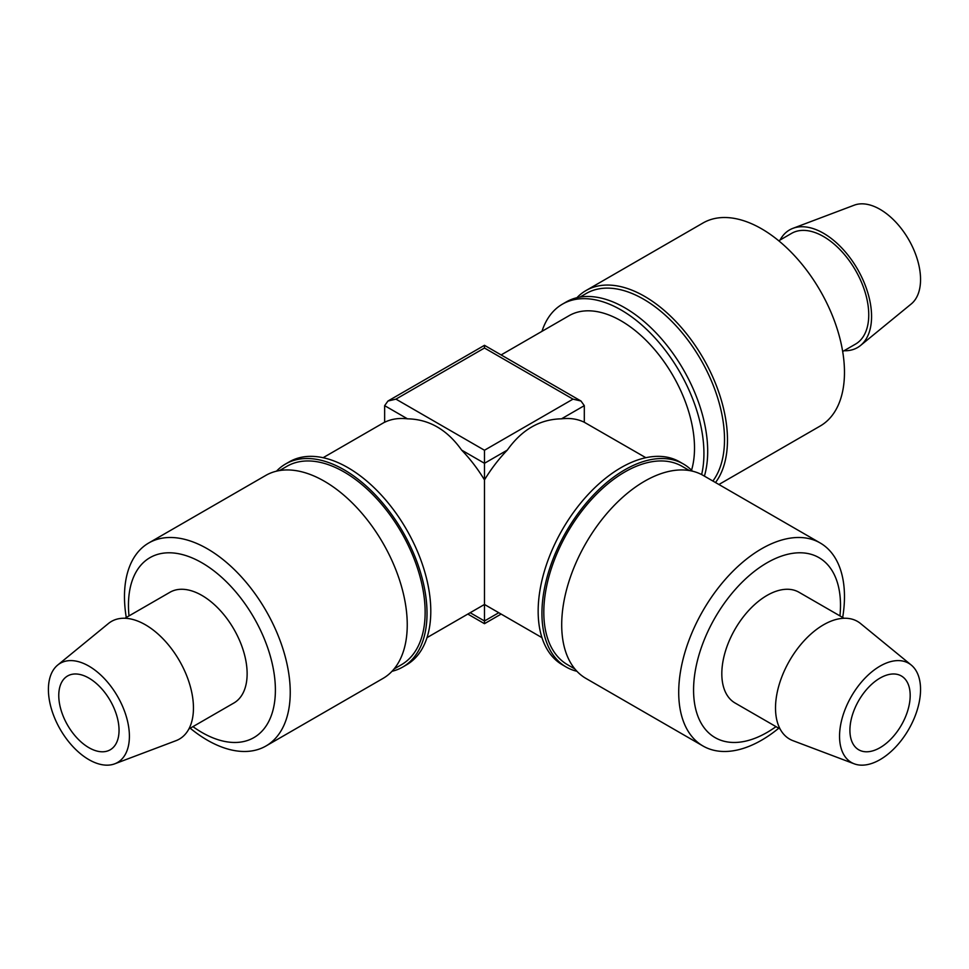 <?xml version="1.0" encoding="UTF-8"?>
<svg xmlns="http://www.w3.org/2000/svg" width="969" height="969" viewBox="0 0 969 969"><rect width="100%" height="100%" fill="white"/><g stroke="black" fill="none" stroke-linecap="round" stroke-linejoin="round"><path stroke-width="1.45" d="M645.851 457.707L584.307 422.266A103.889 59.981 120 0 0 561.487 418.826C539.878 419.238 521.819 429.667 507.296 450.113A103.889 59.981 120 0 0 484.476 479.897A103.889 59.981 -120 0 0 461.656 450.113C447.145 429.667 429.073 419.238 407.464 418.826A103.889 59.981 -120 0 0 384.645 422.266L384.645 405.648L407.464 418.826M573.006 399.131L484.476 450.246L395.946 399.131L484.476 348.016L484.476 345.315L484.476 348.016L573.006 399.131L581 401.033L584.307 405.648L584.307 422.266M484.476 450.246L484.476 463.291L507.296 450.113M395.946 399.131L387.951 401.033L384.645 405.648M519.59 365.592L581 401.033M498.781 612.723L484.476 620.984L484.476 623.685L484.476 463.291L461.656 450.113M501.13 354.92L569.094 315.676A103.889 59.981 60 0 1 658.52 354.327A103.889 59.981 60 0 1 691.539 470.231M88.906 747.68A42.624 24.613 -120 0 0 110.212 749.8A42.624 24.613 -120 0 0 110.212 700.575A42.624 24.613 -120 0 0 67.588 675.974A42.624 24.613 -120 0 0 61.059 710.12A42.624 24.613 -120 0 0 88.906 747.68M392.021 671.287A117.213 67.673 -120 0 0 402.753 667.035L406.52 664.855A117.213 67.673 -120 0 0 430.793 611.197A117.213 67.673 -120 0 0 379.63 493.245A117.213 67.673 -120 0 0 289.307 461.838L285.54 464.006A117.213 67.673 -120 0 0 276.492 471.176M541.962 331.35A117.213 67.673 60 0 1 547.582 318.934A117.213 67.673 60 0 1 562.444 304.145A117.213 67.673 60 0 1 661.561 345.558A117.213 67.673 60 0 1 701.629 474.568M849.91 730.287A42.624 24.613 120 0 0 858.74 749.8A42.624 24.613 120 0 0 880.046 747.68A42.624 24.613 120 0 0 907.892 710.12A42.624 24.613 120 0 0 901.364 675.974A42.624 24.613 120 0 0 868.515 687.384A42.624 24.613 120 0 0 849.91 730.287M562.444 304.145L566.211 301.965A117.213 67.673 60 0 1 666.999 345.461A117.213 67.673 60 0 1 704.402 476.13M579.959 297.108L586.233 293.486A114.548 66.134 60 0 1 693.416 347.835A114.548 66.134 60 0 1 712.881 481.024M576.93 297.713A117.213 67.673 60 0 1 585.979 290.555A117.213 67.673 60 0 1 695.718 346.248A117.213 67.673 60 0 1 715.51 482.538M585.979 290.555L702.985 223.003A117.213 67.673 60 0 1 820.198 290.676A117.213 67.673 60 0 1 820.198 426.021L718.901 484.5M778.749 240.784L791.576 233.372A63.93 36.907 60 0 1 855.506 270.29A63.93 36.907 60 0 1 855.506 344.116L842.679 351.517M780.093 239.997A67.927 39.22 60 0 1 792.933 228.333A67.927 39.22 60 0 1 857.504 269.14A67.927 39.22 60 0 1 860.557 345.461A67.927 39.22 60 0 1 844.035 350.742M792.933 228.333L854.246 205.174A57.28 33.067 60 0 1 908.692 239.585A57.28 33.067 60 0 1 911.26 303.939L860.557 345.461M692.472 471.176A117.213 67.673 120 0 0 683.424 464.006L679.644 461.838A117.213 67.673 120 0 0 562.432 529.51A117.213 67.673 120 0 0 562.444 664.855L566.211 667.035A117.213 67.673 120 0 0 576.93 671.287M683.424 464.006A117.213 67.673 120 0 0 566.211 531.69A117.213 67.673 120 0 0 566.211 667.035M689.443 470.571L682.091 466.319A114.548 66.134 120 0 0 567.531 532.453A114.548 66.134 120 0 0 567.543 664.722L574.896 668.973M842.679 617.483A117.213 67.673 120 0 0 844.471 596.638A117.213 67.673 120 0 0 820.198 542.979L703.191 475.428A117.213 67.673 120 0 0 585.979 543.1A117.213 67.673 120 0 0 585.979 678.445L702.985 745.997A117.213 67.673 120 0 0 778.749 728.216M820.198 542.979A117.213 67.673 120 0 0 702.985 610.652A117.213 67.673 120 0 0 702.985 745.997M839.941 615.896A103.889 59.981 120 0 0 840.498 605.213A103.889 59.981 120 0 0 764.032 564.6A103.889 59.981 120 0 0 693.816 696.82A103.889 59.981 120 0 0 776.012 726.641M844.035 618.258L799.001 592.265A63.93 36.907 120 0 0 735.059 629.172A63.93 36.907 120 0 0 735.059 702.997L780.093 729.003M911.26 665.061L860.557 623.539A67.927 39.22 120 0 0 789.578 660.652A67.927 39.22 120 0 0 792.933 740.667L854.246 763.826A57.28 33.067 120 0 0 897.294 745.234A57.28 33.067 120 0 0 920.55 689.504A57.28 33.067 120 0 0 911.26 665.061A57.28 33.067 120 0 0 851.412 696.348A57.28 33.067 120 0 0 854.246 763.826M402.753 667.035A117.213 67.673 -120 0 0 427.026 613.377A117.213 67.673 -120 0 0 375.863 495.413A117.213 67.673 -120 0 0 285.54 464.006M394.068 668.973L401.42 664.722A114.548 66.134 -120 0 0 425.137 612.287A114.548 66.134 -120 0 0 375.136 497.012A114.548 66.134 -120 0 0 286.872 466.319L279.52 470.571M190.215 728.216A117.213 67.673 -120 0 0 265.966 745.997L382.973 678.445A117.213 67.673 -120 0 0 407.246 624.787A117.213 67.673 -120 0 0 356.083 506.835A117.213 67.673 -120 0 0 265.76 475.428L148.754 542.979A117.213 67.673 -120 0 0 126.273 617.483M265.966 745.997A117.213 67.673 -120 0 0 290.24 692.338A117.213 67.673 -120 0 0 239.077 574.387A117.213 67.673 -120 0 0 148.754 542.979M192.94 726.641A103.889 59.981 -120 0 0 275.39 690.049A103.889 59.981 -120 0 0 197.422 560.361A103.889 59.981 -120 0 0 129.01 615.896M188.858 729.003L233.892 702.997A63.93 36.907 -120 0 0 247.131 673.734A63.93 36.907 -120 0 0 219.224 609.392A63.93 36.907 -120 0 0 169.963 592.265L124.928 618.258M114.717 763.826L176.031 740.667A67.927 39.22 -120 0 0 193.449 707.988A67.927 39.22 -120 0 0 161.678 637.457A67.927 39.22 -120 0 0 108.395 623.539L57.692 665.061A57.28 33.067 -120 0 0 60.272 729.415A57.28 33.067 -120 0 0 114.717 763.826A57.28 33.067 -120 0 0 129.398 736.258A57.28 33.067 -120 0 0 102.617 676.798A57.28 33.067 -120 0 0 57.692 665.061M561.487 418.826L584.307 405.648M484.476 620.984L470.171 612.723M519.59 365.579L484.476 345.315L387.951 401.033M501.13 614.08L484.476 623.685L467.833 614.08M384.645 422.169L323.101 457.707M541.962 637.65L484.476 604.462L426.99 637.65"/></g></svg>
